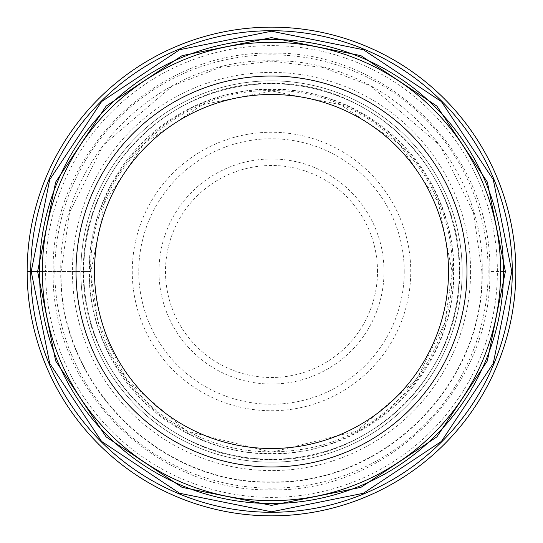 <?xml version="1.0" encoding="UTF-8"?>
<svg xmlns="http://www.w3.org/2000/svg" width="543" height="543" viewBox="0 0 543 543"><rect width="100%" height="100%" fill="white"/><g stroke="black" fill="none" stroke-linecap="round" stroke-linejoin="round"><path stroke-width="0.41" stroke-dasharray="2.71 2.04" d="M482.204 271.5C484.804 384.132 384.132 484.804 271.5 482.204C158.868 484.804 58.196 384.132 60.796 271.5C58.196 158.868 158.868 58.196 271.5 60.796C384.132 58.196 484.804 158.868 482.204 271.5M515.85 271.5A244.35 244.35 0 0 1 271.5 515.85A244.35 244.35 0 0 1 27.15 271.5A244.35 244.35 0 0 1 271.5 27.15A244.35 244.35 0 0 1 515.85 271.5A244.35 244.35 0 0 0 271.5 27.15A244.35 244.35 0 0 0 27.15 271.5L45.619 271.5A225.881 225.881 0 0 0 271.5 497.381A225.881 225.881 0 0 0 497.381 271.5A225.881 225.881 0 0 0 271.5 45.619A225.881 225.881 0 0 0 45.619 271.5L83.479 271.5C81.151 372.003 170.997 461.849 271.5 459.521C372.003 461.849 461.849 372.003 459.521 271.5C461.849 170.991 372.009 81.151 271.5 83.479C170.991 81.151 81.151 170.991 83.479 271.5L89.038 271.5A182.462 182.462 0 0 0 271.5 453.962A182.462 182.462 0 0 0 453.962 271.5A182.462 182.462 0 0 0 271.5 89.038A182.462 182.462 0 0 0 89.038 271.5L89.561 271.5C87.321 368.751 174.249 455.679 271.5 453.425C368.751 455.679 455.679 368.751 453.425 271.5C455.692 174.249 368.751 87.308 271.5 89.561C174.249 87.308 87.308 174.249 89.561 271.5L90.695 271.5L97.93 322.128L126.858 379.985L186.419 431.033L271.5 452.305L356.581 431.033L416.142 379.985L445.07 322.128L452.305 271.5C454.559 174.846 368.154 88.441 271.5 90.674C174.846 88.441 88.441 174.846 90.674 271.5L37.623 271.5M489.806 271.5C492.508 388.197 388.197 492.508 271.5 489.806C154.803 492.508 50.492 388.197 53.194 271.5C50.492 154.803 154.803 50.492 271.5 53.187C388.197 50.492 492.508 154.803 489.813 271.5L503.537 271.5A232.037 232.037 0 0 1 271.385 503.537A232.037 232.037 0 0 1 39.463 271.269A232.037 232.037 0 0 1 271.615 39.463A232.037 232.037 0 0 1 503.537 271.5M466.98 271.5A195.48 195.48 0 0 1 271.5 466.98A195.48 195.48 0 0 1 76.02 271.5A195.48 195.48 0 0 1 271.5 76.02A195.48 195.48 0 0 1 466.98 271.5M83.717 271.738A187.783 187.783 0 0 0 271.615 459.283A187.783 187.783 0 0 0 459.283 271.262A187.783 187.783 0 0 0 271.385 83.717A187.783 187.783 0 0 0 83.717 271.738M83.717 271.71A187.783 187.783 0 0 1 271.391 83.717A187.783 187.783 0 0 1 459.283 271.5A187.783 187.783 0 0 1 271.609 459.283A187.783 187.783 0 0 1 83.717 271.5A187.783 187.783 0 0 1 271.391 83.717A187.783 187.783 0 0 1 459.283 271.5A187.783 187.783 0 0 1 271.609 459.283A187.783 187.783 0 0 1 83.717 271.71M39.463 271.5L53.187 271.5M481.892 271.5C484.492 383.962 383.962 484.492 271.5 481.892C159.038 484.492 58.508 383.962 61.108 271.5L69.524 212.591L103.184 145.266L172.491 85.862L219.711 67.583L271.5 61.108L323.289 67.583L370.509 85.862L439.816 145.266L473.476 212.591L481.892 271.5M470.584 271.5A199.084 199.084 0 0 1 271.5 470.584A199.084 199.084 0 0 1 72.416 271.5A199.084 199.084 0 0 1 271.5 72.416A199.084 199.084 0 0 1 470.584 271.5M377.514 271.5A106.014 106.014 0 0 0 271.391 165.486A106.014 106.014 0 0 0 165.486 271.717A106.014 106.014 0 0 0 271.609 377.514A106.014 106.014 0 0 0 377.514 271.5M158.977 271.731A112.523 112.523 0 0 1 271.385 158.977A112.523 112.523 0 0 1 384.023 271.5A112.523 112.523 0 0 1 271.615 384.023A112.523 112.523 0 0 1 158.977 271.731M404.243 271.5A132.743 132.743 0 0 0 271.683 138.757A132.743 132.743 0 0 0 138.757 271.5A132.743 132.743 0 0 0 271.317 404.243A132.743 132.743 0 0 0 404.243 271.5M132.254 271.5A139.246 139.246 0 0 0 271.5 410.746A139.246 139.246 0 0 0 410.746 271.5A139.246 139.246 0 0 0 271.5 132.254A139.246 139.246 0 0 0 132.254 271.5M54.857 271.5A216.643 216.643 0 0 1 271.5 54.857A216.643 216.643 0 0 1 488.143 271.5A216.643 216.643 0 0 1 271.5 488.143A216.643 216.643 0 0 1 54.857 271.5M462.168 271.262A190.668 190.668 0 0 1 271.622 462.168A190.668 190.668 0 0 1 80.832 271.5A190.668 190.668 0 0 1 271.378 80.832A190.668 190.668 0 0 1 462.168 271.262M80.832 271.717A190.668 190.668 0 0 0 271.609 462.168A190.668 190.668 0 0 0 462.168 271.283A190.668 190.668 0 0 0 271.391 80.832A190.668 190.668 0 0 0 80.832 271.717M452.061 271.5C453.595 354.749 389.942 432.927 308.119 448.314C250.73 458.862 199.437 445.694 154.232 408.804C113.093 372.274 91.998 326.506 90.939 271.5L104.684 202.396L143.82 143.82L202.403 104.677L271.5 90.939L340.597 104.684L399.18 143.82L438.316 202.403L452.061 271.5"/><path stroke-width="0.81" d="M515.85 271.5A244.35 244.35 0 0 1 271.5 515.85A244.35 244.35 0 0 1 27.15 271.5A244.35 244.35 0 0 0 271.5 515.85A244.35 244.35 0 0 0 515.85 271.5A244.35 244.35 0 0 0 271.5 27.15A244.35 244.35 0 0 0 27.15 271.5L31.209 271.5L49.718 363.369L101.589 441.411L179.638 493.282L271.5 511.791L363.369 493.282L441.411 441.411L493.282 363.369L511.791 271.5L493.282 179.631L441.411 101.589L363.369 49.718L271.5 31.209L179.631 49.718L101.589 101.589L49.718 179.638L31.209 271.5L39.463 271.5A232.037 232.037 0 0 0 271.371 503.537A232.037 232.037 0 0 0 503.537 271.5A232.037 232.037 0 0 0 271.629 39.463A232.037 232.037 0 0 0 39.463 271.5A232.037 232.037 0 0 0 271.371 503.537A232.037 232.037 0 0 0 503.537 271.5L505.377 271.5L487.363 360.912L436.877 436.877L360.912 487.363L271.5 505.377L182.088 487.363L106.123 436.877L55.637 360.912L37.623 271.5L55.637 182.088L106.123 106.123L182.088 55.637L271.5 37.623L360.912 55.637L436.877 106.123L487.363 182.088L505.377 271.5M271.5 94.489A177.011 177.011 0 0 0 94.489 271.5A177.011 177.011 0 0 0 271.5 448.511A177.011 177.011 0 0 0 448.511 271.5A177.011 177.011 0 0 0 271.5 94.489M466.98 271.5A195.48 195.48 0 0 0 271.5 76.02A195.48 195.48 0 0 0 76.02 271.5A195.48 195.48 0 0 0 271.5 466.98A195.48 195.48 0 0 0 466.98 271.5M512.28 271.5A240.78 240.78 0 0 1 271.5 512.28A240.78 240.78 0 0 1 30.72 271.5A240.78 240.78 0 0 1 271.5 30.72A240.78 240.78 0 0 1 512.28 271.5M42.347 271.249A229.153 229.153 0 0 1 271.622 42.347A229.153 229.153 0 0 1 500.653 271.751A229.153 229.153 0 0 1 271.378 500.653A229.153 229.153 0 0 1 42.347 271.249"/></g></svg>
